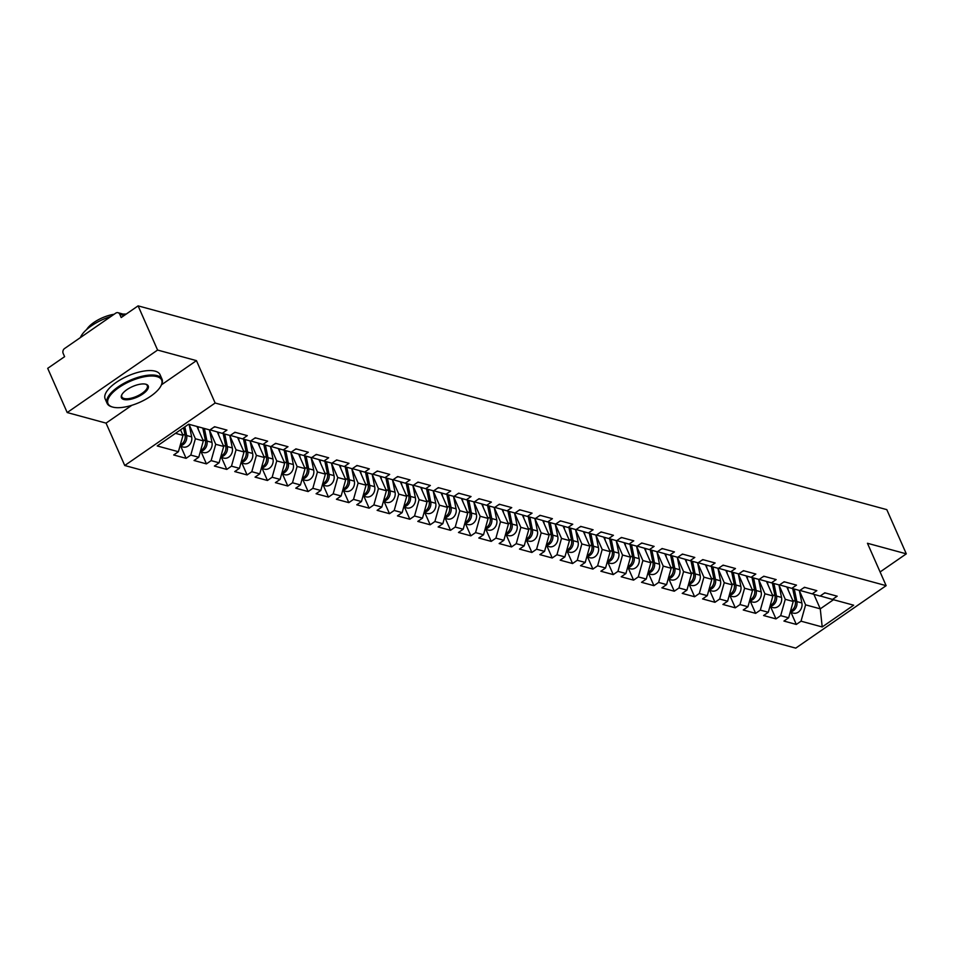 <?xml version="1.0" encoding="UTF-8"?>
<svg xmlns="http://www.w3.org/2000/svg" width="954" height="954" viewBox="0 0 954 954"><rect width="100%" height="100%" fill="white"/><g stroke="black" fill="none" stroke-linecap="round" stroke-linejoin="round"><path stroke-width="1.43" d="M124.747 465.504L795.743 648.136L886.135 585.661L215.151 403.017L124.747 465.504L106.049 423.123L131.867 405.283M161.476 384.808L196.452 360.636L157.589 350.058L67.197 412.545L106.049 423.123M67.197 412.545L47.7 368.339L64.61 356.665L63.179 353.433A3.601 2.981 -74.8 0 1 64.562 348.532L115.72 313.162A3.601 2.981 -74.8 0 1 118.01 312.709L125.308 314.701M813.905 594.39L820.273 608.843L822.205 626.957L853.663 605.206L832.484 599.446L837.183 596.19L824.793 592.816L820.094 596.071L799.917 590.419M822.205 626.957L801.026 621.185L796.316 624.441L791.057 612.504M786.811 586.948L793.227 601.473L788.636 617.81L783.938 621.066L796.316 624.441M788.636 617.81L780.682 615.652L775.984 618.896L770.713 606.959M766.479 581.415L772.883 595.94L768.292 612.277L763.594 615.533L775.984 618.896M768.292 612.277L760.338 610.119L755.64 613.362L750.369 601.425M746.135 575.882L752.539 590.407L747.948 606.744L743.249 609.988L755.64 613.362M747.948 606.744L739.994 604.574L735.295 607.829L730.037 595.892M725.791 570.337L732.195 584.862L727.616 601.211L722.905 604.454L735.295 607.829M727.616 601.211L719.662 599.04L714.951 602.296L709.693 590.359M705.447 564.804L711.863 579.328L707.272 595.666L702.573 598.921L714.951 602.296M707.272 595.666L699.318 593.507L694.619 596.751L689.348 584.814M685.115 559.271L691.519 573.795L686.928 590.132L682.229 593.388L694.619 596.751M686.928 590.132L678.974 587.974L674.275 591.218L669.004 579.281M664.771 553.725L671.175 568.262L666.584 584.599L661.885 587.843L674.275 591.218M666.584 584.599L658.63 582.429L653.931 585.684L648.672 573.748M644.427 548.192L650.831 562.717L646.252 579.054L641.541 582.31L653.931 585.684M646.252 579.054L638.298 576.896L633.587 580.139L628.328 568.202M624.083 542.659L630.499 557.184L625.907 573.521L621.209 576.776L633.587 580.139M625.907 573.521L617.953 571.363L613.255 574.606L607.984 562.669M603.751 537.126L610.155 551.65L605.563 567.988L600.865 571.231L613.255 574.606M605.563 567.988L597.609 565.817L592.911 569.073L587.64 557.136M583.407 531.581L589.81 546.105L585.219 562.455L580.521 565.698L592.911 569.073M585.219 562.455L577.265 560.284L572.567 563.54L567.308 551.603M563.063 526.048L569.466 540.572L564.887 556.909L560.177 560.165L572.567 563.54M564.887 556.909L556.933 554.751L552.223 557.995L546.964 546.058M542.719 520.514L549.134 535.039L544.543 551.376L539.845 554.632L552.223 557.995M544.543 551.376L536.589 549.218L531.891 552.461L526.62 540.524M522.387 514.981L528.79 529.506L524.199 545.843L519.501 549.087L531.891 552.461M524.199 545.843L516.245 543.673L511.547 546.928L506.276 534.991M502.042 509.436L508.446 523.961L503.855 540.31L499.157 543.553L511.547 546.928M503.855 540.31L495.901 538.139L491.203 541.395L485.944 529.446M481.698 503.903L488.102 518.427L483.523 534.765L478.813 538.02L491.203 541.395M483.523 534.765L475.569 532.606L470.859 535.85L465.6 523.913M461.354 498.37L467.77 512.894L463.179 529.231L458.48 532.475L470.859 535.85M463.179 529.231L455.225 527.061L450.526 530.317L445.256 518.38M441.022 492.824L447.426 507.349L442.835 523.698L438.136 526.942L450.526 530.317M442.835 523.698L434.881 521.528L430.182 524.783L424.912 512.847M420.678 487.291L427.082 501.816L422.491 518.153L417.792 521.409L430.182 524.783M422.491 518.153L414.537 515.995L409.838 519.238L404.579 507.301M400.334 481.758L406.738 496.283L402.159 512.62L397.448 515.875L409.838 519.238M402.159 512.62L394.205 510.462L389.494 513.705L384.235 501.768M380.002 476.225L386.406 490.75L381.815 507.087L377.116 510.33L389.494 513.705M381.815 507.087L373.861 504.916L369.162 508.172L363.891 496.235M359.658 470.68L366.062 485.204L361.471 501.554L356.772 504.797L369.162 508.172M361.471 501.554L353.517 499.383L348.818 502.639L343.547 490.702M339.314 465.147L345.718 479.671L341.127 496.008L336.428 499.264L348.818 502.639M341.127 496.008L333.173 493.85L328.474 497.094L323.215 485.157M318.97 459.613L325.386 474.138L320.794 490.475L316.084 493.731L328.474 497.094M320.794 490.475L312.84 488.317L308.13 491.56L302.871 479.623M298.638 454.08L305.041 468.605L300.45 484.942L295.752 488.186L308.13 491.56M300.45 484.942L292.496 482.772L287.798 486.027L282.527 474.09M278.294 448.535L284.697 463.06L280.106 479.409L275.408 482.652L287.798 486.027M280.106 479.409L272.152 477.238L267.454 480.482L262.195 468.545M257.95 443.002L264.353 457.526L259.762 473.864L255.064 477.119L267.454 480.482M259.762 473.864L251.808 471.705L247.11 474.949L241.851 463.012M237.606 437.469L244.021 451.993L239.43 468.331L234.732 471.574L247.11 474.949M239.43 468.331L231.476 466.16L226.778 469.416L221.507 457.479M217.273 431.923L223.677 446.448L219.086 462.797L214.388 466.041L226.778 469.416M219.086 462.797L211.132 460.627L206.434 463.882L201.163 451.946M196.953 426.462L203.333 440.915L198.742 457.252L194.044 460.508L206.434 463.882M198.742 457.252L190.788 455.094L186.09 458.337L180.831 446.4M180.544 429.825L182.989 435.382L178.398 451.719L173.7 454.975L186.09 458.337M178.398 451.719L157.219 445.959L188.677 424.208L209.868 429.98L214.567 426.724L226.945 430.099L222.246 433.343L230.2 435.513L234.899 432.257L247.289 435.632L242.59 438.888L250.544 441.046L255.243 437.803L267.633 441.165L262.934 444.421L270.888 446.591L275.587 443.336L287.977 446.71L283.278 449.954L291.232 452.124L295.931 448.869L308.309 452.244L303.61 455.499L311.564 457.658L316.263 454.414L328.653 457.777L323.955 461.032L331.909 463.191L336.607 459.947L348.997 463.322L344.299 466.566L352.253 468.736L356.951 465.48L369.341 468.855L364.643 472.099L372.585 474.269L377.295 471.014L389.673 474.388L384.975 477.644L392.929 479.802L397.627 476.559L410.017 479.922L405.319 483.177L413.273 485.336L417.971 482.092L430.361 485.467L425.663 488.71L433.617 490.881L438.315 487.625L450.705 491L445.995 494.244L453.949 496.414L458.659 493.17L471.037 496.533L466.339 499.789L474.293 501.947L478.991 498.703L491.382 502.078L486.683 505.322L494.637 507.492L499.336 504.237L511.726 507.611L507.027 510.855L514.981 513.025L519.68 509.77L532.07 513.145L527.359 516.4L535.313 518.559L540.024 515.315L552.402 518.678L547.703 521.933L555.657 524.092L560.356 520.848L572.746 524.223L568.047 527.467L576.001 529.637L580.7 526.381L593.09 529.756L588.391 533L596.345 535.17L601.044 531.915L613.434 535.289L608.724 538.545L616.678 540.703L621.388 537.46L633.766 540.823L629.068 544.078L637.022 546.237L641.72 542.993L654.11 546.368L649.412 549.611L657.366 551.782L662.064 548.526L674.454 551.901L669.756 555.145L677.71 557.315L682.408 554.071L694.798 557.434L690.088 560.69L698.042 562.848L702.752 559.604L715.13 562.979L710.432 566.223L718.386 568.393L723.084 565.138L735.474 568.512L730.776 571.756L738.73 573.926L743.428 570.671L755.818 574.046L751.12 577.301L759.074 579.46L763.772 576.216L776.162 579.579L771.452 582.834L779.406 584.993L784.116 581.749L796.495 585.124L791.796 588.368L799.75 590.538L804.449 587.282L816.839 590.657L812.14 593.901M779.001 585.112L785.273 599.315L793.227 601.473M785.273 599.315L780.682 615.652M758.668 579.579L764.929 593.77L772.883 595.94M764.929 593.77L760.338 610.119M791.796 588.368L779.573 584.885M738.324 574.034L744.585 588.236L752.539 590.407M744.585 588.236L739.994 604.574M771.452 582.834L759.229 579.352M717.98 568.501L724.241 582.703L732.195 584.862M724.241 582.703L719.662 599.04M751.12 577.301L738.885 573.819M697.636 562.967L703.909 577.17L711.863 579.328M703.909 577.17L699.318 593.507M730.776 571.756L718.553 568.274M677.304 557.422L683.565 571.625L691.519 573.795M683.565 571.625L678.974 587.974M710.432 566.223L698.209 562.741M656.96 551.889L663.221 566.092L671.175 568.262M663.221 566.092L658.63 582.429M690.088 560.69L677.865 557.208M636.616 546.356L642.877 560.558L650.831 562.717M642.877 560.558L638.298 576.896M669.756 555.145L657.521 551.662M616.272 540.823L622.545 555.013L630.499 557.184M622.545 555.013L617.953 571.363M649.412 549.611L637.189 546.129M595.94 535.277L602.201 549.48L610.155 551.65M602.201 549.48L597.609 565.817M629.068 544.078L616.844 540.596M575.596 529.744L581.857 543.947L589.81 546.105M581.857 543.947L577.265 560.284M608.724 538.545L596.5 535.063M555.252 524.211L561.512 538.414L569.466 540.572M561.512 538.414L556.933 554.751M588.391 533L576.156 529.518M534.92 518.678L541.18 532.869L549.134 535.039M541.18 532.869L536.589 549.218M568.047 527.467L555.824 523.984M514.576 513.133L520.836 527.335L528.79 529.506M520.836 527.335L516.245 543.673M547.703 521.933L535.48 518.451M494.232 507.6L500.492 521.802L508.446 523.961M500.492 521.802L495.901 538.139M527.359 516.4L515.136 512.906M473.888 502.066L480.148 516.257L488.102 518.427M480.148 516.257L475.569 532.606M507.027 510.855L494.792 507.373M453.555 496.521L459.816 510.724L467.77 512.894M459.816 510.724L455.225 527.061M486.683 505.322L474.46 501.84M433.211 490.988L439.472 505.191L447.426 507.349M439.472 505.191L434.881 521.528M466.339 499.789L454.116 496.307M412.867 485.455L419.128 499.657L427.082 501.816M419.128 499.657L414.537 515.995M445.995 494.244L433.772 490.761M392.523 479.922L398.784 494.112L406.738 496.283M398.784 494.112L394.205 510.462M425.663 488.71L413.428 485.228M372.191 474.376L378.452 488.579L386.406 490.75M378.452 488.579L373.861 504.916M405.319 483.177L393.096 479.695M351.847 468.843L358.108 483.046L366.062 485.204M358.108 483.046L353.517 499.383M384.975 477.644L372.752 474.162M331.503 463.31L337.764 477.513L345.718 479.671M337.764 477.513L333.173 493.85M364.643 472.099L352.408 468.617M311.159 457.777L317.432 471.968L325.386 474.138M317.432 471.968L312.84 488.317M344.299 466.566L332.075 463.084M290.827 452.232L297.088 466.434L305.041 468.605M297.088 466.434L292.496 482.772M323.955 461.032L311.731 457.55M270.483 446.699L276.743 460.901L284.697 463.06M276.743 460.901L272.152 477.238M303.61 455.499L291.387 452.005M250.139 441.165L256.399 455.356L264.353 457.526M256.399 455.356L251.808 471.705M283.278 449.954L271.043 446.472M229.795 435.62L236.067 449.823L244.021 451.993M236.067 449.823L231.476 466.16M262.934 444.421L250.711 440.939M209.463 430.087L215.723 444.29L223.677 446.448M215.723 444.29L211.132 460.627M242.59 438.888L230.367 435.406M189.119 424.554L195.379 438.757L203.333 440.915M195.379 438.757L190.788 455.094M222.246 433.343L210.023 429.86M124.139 315.5L119.775 314.319L121.194 317.539L138.103 305.864L157.589 350.058M119.775 314.319A3.601 2.981 -74.8 0 0 118.01 312.709M175.476 433.331L182.989 435.382M880.101 571.959L906.3 553.845L886.803 509.639L138.103 305.864M906.3 553.845L867.448 543.267L886.135 585.661M196.452 360.636L215.151 403.017M799.345 590.645L805.605 604.848L820.273 608.843L833.486 599.72M805.605 604.848L801.026 621.185M832.484 599.446L820.249 595.964M215.27 426.915A7.918 6.547 105.2 0 1 213.875 427.201M180.067 445.816A7.918 6.547 -74.8 0 0 186.626 435.489L184.849 426.855M179.96 446.174L183.085 447.021A7.918 6.547 -74.8 0 0 189.655 444.612A7.918 6.547 -74.8 0 0 191.647 436.86L189.071 424.315M180.318 444.91A7.918 6.547 -74.8 0 0 185.052 435.06L183.55 427.75M112.775 407.096A29.288 11.543 156.2 0 0 139.618 402.361A29.288 11.543 156.2 0 0 161.035 385.702A29.288 11.543 156.2 0 0 156.885 376.603A29.288 11.543 156.2 0 0 119.023 387.455A29.288 11.543 156.2 0 0 112.632 407.06A29.288 11.543 156.2 0 0 112.775 407.096M111.964 406.869A30.003 11.83 -23.8 0 1 111.809 406.821A30.003 11.83 -23.8 0 1 107.11 403.351A30.003 11.83 -23.8 0 1 123.758 383.413A30.003 11.83 -23.8 0 1 157.16 375.626A30.003 11.83 -23.8 0 1 162.013 379.132A30.003 11.83 -23.8 0 1 161.405 384.951A30.003 11.83 -23.8 0 1 161.214 385.333M123.805 399.476A14.644 5.772 -23.8 0 1 121.73 394.92A14.644 5.772 -23.8 0 1 132.439 386.597A14.644 5.772 -23.8 0 1 145.855 384.223A14.644 5.772 -23.8 0 1 145.938 384.247A14.644 5.772 -23.8 0 1 142.73 394.05A14.644 5.772 -23.8 0 1 123.805 399.476M121.945 394.539A13.916 5.485 156.2 0 0 121.826 396.864A13.916 5.485 156.2 0 0 124.08 398.498A13.916 5.485 156.2 0 0 139.582 394.873A13.916 5.485 156.2 0 0 147.298 385.631A13.916 5.485 156.2 0 0 145.509 384.14M107.11 403.351L105.155 398.915A30.003 11.83 -23.8 0 1 121.79 378.976A30.003 11.83 -23.8 0 1 155.204 371.178A30.003 11.83 -23.8 0 1 160.057 374.695L162.013 379.132M86.659 329.535A21.608 8.514 -23.8 0 1 114.122 314.271M80.386 337.585A30.003 11.83 -23.8 0 1 110.95 316.466M123.114 314.104A30.003 11.83 -23.8 0 1 126.202 314.081M235.614 432.46A7.918 6.547 105.2 0 1 234.219 432.734M255.958 437.993A7.918 6.547 105.2 0 1 254.563 438.268M276.302 443.527A7.918 6.547 105.2 0 1 274.907 443.813M296.634 449.072A7.918 6.547 105.2 0 1 295.239 449.346M316.978 454.605A7.918 6.547 105.2 0 1 315.583 454.879M200.4 451.349A7.918 6.547 -74.8 0 0 206.958 441.022L204.394 428.489M200.304 451.707L203.429 452.554A7.918 6.547 -74.8 0 0 209.999 450.145A7.918 6.547 -74.8 0 0 211.979 442.394L209.415 429.849M200.65 450.455A7.918 6.547 -74.8 0 0 205.396 440.605L202.82 428.06M198.456 429.849L197.8 426.688M220.744 456.894A7.918 6.547 -74.8 0 0 227.302 446.567L224.727 434.022M220.648 457.24L223.773 458.099A7.918 6.547 -74.8 0 0 230.343 455.69A7.918 6.547 -74.8 0 0 232.323 447.927L229.747 435.394M220.994 455.988A7.918 6.547 -74.8 0 0 225.74 446.138L223.164 433.593M218.788 435.382L218.132 432.174M241.088 462.428A7.918 6.547 -74.8 0 0 247.646 452.101L245.071 439.555M240.98 462.785L244.105 463.632A7.918 6.547 -74.8 0 0 250.687 461.223A7.918 6.547 -74.8 0 0 252.667 453.46L250.091 440.927M241.338 461.521A7.918 6.547 -74.8 0 0 246.084 451.671L243.508 439.138M239.132 440.927L238.476 437.707M261.42 467.961A7.918 6.547 -74.8 0 0 267.991 457.634L265.415 445.101M261.324 468.319L264.449 469.165A7.918 6.547 -74.8 0 0 271.019 466.756A7.918 6.547 -74.8 0 0 272.999 459.005L270.435 446.46M261.682 467.066A7.918 6.547 -74.8 0 0 266.416 457.204L263.853 444.671M259.476 446.46L258.82 443.252M281.764 473.494A7.918 6.547 -74.8 0 0 288.323 463.167L285.759 450.634M281.668 473.852L284.793 474.698A7.918 6.547 -74.8 0 0 291.364 472.302A7.918 6.547 -74.8 0 0 293.343 464.538L290.779 451.993M282.014 472.6A7.918 6.547 -74.8 0 0 286.76 462.75L284.185 450.205M279.82 451.993L279.152 448.785M337.322 460.138A7.918 6.547 105.2 0 1 335.927 460.424M302.108 479.039A7.918 6.547 -74.8 0 0 308.667 468.712L306.091 456.167M302.013 479.385L305.137 480.244A7.918 6.547 -74.8 0 0 311.708 477.835A7.918 6.547 -74.8 0 0 313.687 470.072L311.111 457.538M302.358 478.133A7.918 6.547 -74.8 0 0 307.105 468.283L304.529 455.738M300.152 457.526L299.496 454.319M357.667 465.671A7.918 6.547 105.2 0 1 356.271 465.957M322.452 484.572A7.918 6.547 -74.8 0 0 329.011 474.245L326.435 461.7M322.345 484.93L325.469 485.777A7.918 6.547 -74.8 0 0 332.052 483.368A7.918 6.547 -74.8 0 0 334.031 475.617L331.455 463.072M322.702 483.666A7.918 6.547 -74.8 0 0 327.449 473.816L324.873 461.283M320.496 463.072L319.84 459.852M377.999 471.216A7.918 6.547 105.2 0 1 376.603 471.491M342.784 490.106A7.918 6.547 -74.8 0 0 349.343 479.779L346.779 467.245M342.689 490.463L345.813 491.31A7.918 6.547 -74.8 0 0 352.384 488.901A7.918 6.547 -74.8 0 0 354.363 481.15L351.799 468.605M343.046 489.211A7.918 6.547 -74.8 0 0 347.781 479.361L345.217 466.816M340.84 468.605L340.184 465.397M398.343 476.75A7.918 6.547 105.2 0 1 396.947 477.024M363.128 495.651A7.918 6.547 -74.8 0 0 369.687 485.324L367.123 472.779M363.033 495.997L366.157 496.843A7.918 6.547 -74.8 0 0 372.728 494.446A7.918 6.547 -74.8 0 0 374.707 486.683L372.132 474.15M363.379 494.744A7.918 6.547 -74.8 0 0 368.125 484.894L365.549 472.349M361.184 474.138L360.517 470.93M418.687 482.283A7.918 6.547 105.2 0 1 417.292 482.569M383.472 501.184A7.918 6.547 -74.8 0 0 390.031 490.857L387.455 478.312M383.377 501.53L386.501 502.388A7.918 6.547 -74.8 0 0 393.072 499.979A7.918 6.547 -74.8 0 0 395.051 492.216L392.476 479.683M383.723 500.278A7.918 6.547 -74.8 0 0 388.469 490.428L385.893 477.894M381.517 479.671L380.861 476.463M439.031 487.816A7.918 6.547 105.2 0 1 437.636 488.102M403.816 506.717A7.918 6.547 -74.8 0 0 410.375 496.39L407.799 483.857M403.709 507.075L406.833 507.922A7.918 6.547 -74.8 0 0 413.416 505.513A7.918 6.547 -74.8 0 0 415.395 497.761L412.82 485.216M404.067 505.823A7.918 6.547 -74.8 0 0 408.813 495.961L406.237 483.428M401.861 485.216L401.205 482.008M459.363 493.361A7.918 6.547 105.2 0 1 457.968 493.635M424.148 512.25A7.918 6.547 -74.8 0 0 430.707 501.923L428.143 489.39M424.053 512.608L427.177 513.455A7.918 6.547 -74.8 0 0 433.748 511.058A7.918 6.547 -74.8 0 0 435.728 503.295L433.164 490.75M424.411 511.356A7.918 6.547 -74.8 0 0 429.145 501.506L426.581 488.961M422.205 490.75L421.549 487.542M479.707 498.894A7.918 6.547 105.2 0 1 478.312 499.169M444.492 517.795A7.918 6.547 -74.8 0 0 451.051 507.468L448.475 494.923M444.397 518.141L447.521 519A7.918 6.547 -74.8 0 0 454.092 516.591A7.918 6.547 -74.8 0 0 456.072 508.828L453.496 496.295M444.743 516.889A7.918 6.547 -74.8 0 0 449.489 507.039L446.913 494.494M442.549 496.283L441.881 493.075M500.051 504.427A7.918 6.547 105.2 0 1 498.656 504.714M464.836 523.329A7.918 6.547 -74.8 0 0 471.395 513.002L468.819 500.456M464.741 523.686L467.865 524.533A7.918 6.547 -74.8 0 0 474.436 522.124A7.918 6.547 -74.8 0 0 476.416 514.361L473.84 501.828M465.087 522.422A7.918 6.547 -74.8 0 0 469.833 512.572L467.257 500.039M462.881 501.828L462.225 498.608M520.395 509.973A7.918 6.547 105.2 0 1 519 510.247M485.181 528.862A7.918 6.547 -74.8 0 0 491.739 518.535L489.163 506.002M485.073 529.22L488.198 530.066A7.918 6.547 -74.8 0 0 494.78 527.657A7.918 6.547 -74.8 0 0 496.76 519.906L494.184 507.361M485.431 527.967A7.918 6.547 -74.8 0 0 490.165 518.105L487.601 505.572M483.225 507.361L482.569 504.153M540.727 515.506A7.918 6.547 105.2 0 1 539.332 515.78M505.513 534.407A7.918 6.547 -74.8 0 0 512.071 524.068L509.508 511.535M505.417 534.753L508.542 535.599A7.918 6.547 -74.8 0 0 515.112 533.203A7.918 6.547 -74.8 0 0 517.092 525.439L514.528 512.894M505.775 533.501A7.918 6.547 -74.8 0 0 510.509 523.651L507.945 511.106M503.569 512.894L502.913 509.686M561.071 521.039A7.918 6.547 105.2 0 1 559.676 521.325M525.857 539.94A7.918 6.547 -74.8 0 0 532.415 529.613L529.84 517.068M525.761 540.286L528.886 541.145A7.918 6.547 -74.8 0 0 535.456 538.736A7.918 6.547 -74.8 0 0 537.436 530.973L534.86 518.439M526.107 539.034A7.918 6.547 -74.8 0 0 530.853 529.184L528.277 516.639M523.913 518.427L523.245 515.22M581.415 526.572A7.918 6.547 105.2 0 1 580.02 526.858M546.201 545.473A7.918 6.547 -74.8 0 0 552.76 535.146L550.184 522.601M546.105 545.831L549.23 546.678A7.918 6.547 -74.8 0 0 555.8 544.269A7.918 6.547 -74.8 0 0 557.78 536.518L555.204 523.973M546.451 544.567A7.918 6.547 -74.8 0 0 551.197 534.717L548.622 522.184M544.245 523.973L543.589 520.765M601.759 532.117A7.918 6.547 105.2 0 1 600.364 532.392M566.545 551.007A7.918 6.547 -74.8 0 0 573.104 540.679L570.528 528.146M566.438 551.364L569.562 552.211A7.918 6.547 -74.8 0 0 576.144 549.802A7.918 6.547 -74.8 0 0 578.124 542.051L575.548 529.506M566.795 550.112A7.918 6.547 -74.8 0 0 571.529 540.262L568.966 527.717M564.589 529.506L563.933 526.298M622.091 537.651A7.918 6.547 105.2 0 1 620.696 537.925M586.877 556.552A7.918 6.547 -74.8 0 0 593.436 546.225L590.872 533.68M586.782 556.897L589.906 557.744A7.918 6.547 -74.8 0 0 596.477 555.347A7.918 6.547 -74.8 0 0 598.456 547.584L595.892 535.051M587.139 555.645A7.918 6.547 -74.8 0 0 591.874 545.795L589.298 533.25M584.933 535.039L584.277 531.831M642.436 543.184A7.918 6.547 105.2 0 1 641.04 543.47M607.221 562.085A7.918 6.547 -74.8 0 0 613.78 551.758L611.204 539.213M607.126 562.431L610.25 563.289A7.918 6.547 -74.8 0 0 616.821 560.88A7.918 6.547 -74.8 0 0 618.8 553.117L616.224 540.584M607.471 561.179A7.918 6.547 -74.8 0 0 612.218 551.329L609.642 538.795M605.277 540.572L604.609 537.364M662.78 548.729A7.918 6.547 105.2 0 1 661.384 549.003M627.565 567.618A7.918 6.547 -74.8 0 0 634.124 557.291L631.548 544.758M627.47 567.976L630.594 568.822A7.918 6.547 -74.8 0 0 637.165 566.414A7.918 6.547 -74.8 0 0 639.144 558.662L636.568 546.117M627.815 566.724A7.918 6.547 -74.8 0 0 632.562 556.862L629.986 544.329M625.609 546.117L624.953 542.909M683.124 554.262A7.918 6.547 105.2 0 1 681.716 554.536M647.909 573.151A7.918 6.547 -74.8 0 0 654.468 562.824L651.892 550.291M647.802 573.509L650.926 574.356A7.918 6.547 -74.8 0 0 657.497 571.959A7.918 6.547 -74.8 0 0 659.488 564.196L656.912 551.65M648.16 572.257A7.918 6.547 -74.8 0 0 652.894 562.407L650.33 549.862M645.953 551.65L645.298 548.443M703.456 559.795A7.918 6.547 105.2 0 1 702.061 560.07M668.241 578.696A7.918 6.547 -74.8 0 0 674.8 568.369L672.236 555.824M668.146 579.042L671.27 579.901A7.918 6.547 -74.8 0 0 677.841 577.492A7.918 6.547 -74.8 0 0 679.82 569.729L677.257 557.196M668.504 577.79A7.918 6.547 -74.8 0 0 673.238 567.94L670.662 555.395M666.297 557.184L665.642 553.976M723.8 565.328A7.918 6.547 105.2 0 1 722.405 565.615M688.585 584.23A7.918 6.547 -74.8 0 0 695.144 573.903L692.568 561.357M688.49 584.587L691.614 585.434A7.918 6.547 -74.8 0 0 698.185 583.025A7.918 6.547 -74.8 0 0 700.164 575.262L697.589 562.729M688.836 583.323A7.918 6.547 -74.8 0 0 693.582 573.473L691.006 560.94M686.641 562.729L685.974 559.509M744.144 570.874A7.918 6.547 105.2 0 1 742.749 571.148M708.929 589.763A7.918 6.547 -74.8 0 0 715.488 579.436L712.912 566.903M708.834 590.121L711.958 590.967A7.918 6.547 -74.8 0 0 718.529 588.558A7.918 6.547 -74.8 0 0 720.509 580.807L717.933 568.262M709.18 588.868A7.918 6.547 -74.8 0 0 713.926 579.006L711.35 566.473M706.974 568.262L706.318 565.054M764.488 576.407A7.918 6.547 105.2 0 1 763.081 576.681M729.273 595.308A7.918 6.547 -74.8 0 0 735.832 584.969L733.256 572.436M729.166 595.654L732.29 596.5A7.918 6.547 -74.8 0 0 738.861 594.103A7.918 6.547 -74.8 0 0 740.853 586.34L738.277 573.795M729.524 594.402A7.918 6.547 -74.8 0 0 734.258 584.552L731.694 572.006M727.318 573.795L726.662 570.587M784.82 581.94A7.918 6.547 105.2 0 1 783.425 582.226M749.606 600.841A7.918 6.547 -74.8 0 0 756.164 590.514L753.6 577.969M749.51 601.187L752.634 602.046A7.918 6.547 -74.8 0 0 759.205 599.637A7.918 6.547 -74.8 0 0 761.185 591.874L758.621 579.34M749.868 599.935A7.918 6.547 -74.8 0 0 754.602 590.085L752.026 577.54M747.662 579.328L747.006 576.121M805.164 587.473A7.918 6.547 105.2 0 1 803.769 587.759M769.95 606.374A7.918 6.547 -74.8 0 0 776.508 596.047L773.932 583.502M769.854 606.732L772.978 607.579A7.918 6.547 -74.8 0 0 779.549 605.17A7.918 6.547 -74.8 0 0 781.529 597.419L778.953 584.874M770.2 605.468A7.918 6.547 -74.8 0 0 774.946 595.618L772.37 583.085M767.994 584.874L767.338 581.666M825.508 593.018A7.918 6.547 105.2 0 1 824.113 593.293M790.294 611.908A7.918 6.547 -74.8 0 0 796.852 601.58L794.277 589.047M790.198 612.265L793.311 613.112A7.918 6.547 -74.8 0 0 799.893 610.703A7.918 6.547 -74.8 0 0 801.873 602.952L799.297 590.407M790.544 611.013A7.918 6.547 -74.8 0 0 795.29 601.163L792.714 588.618M788.338 590.407L787.682 587.199M186.626 435.489L191.647 436.86M182.548 434.38L185.052 435.06M206.958 441.022L211.979 442.394M202.892 439.913L205.396 440.605M227.302 446.567L232.323 447.927M223.236 445.458L225.74 446.138M247.646 452.101L252.667 453.46M243.58 450.992L246.084 451.671M267.991 457.634L272.999 459.005M263.912 456.525L266.416 457.204M288.323 463.167L293.343 464.538M284.256 462.07L286.76 462.75M308.667 468.712L313.687 470.072M304.6 467.603L307.105 468.283M329.011 474.245L334.031 475.617M324.944 473.136L327.449 473.816M349.343 479.779L354.363 481.15M345.276 478.669L347.781 479.361M369.687 485.324L374.707 486.683M365.62 484.215L368.125 484.894M390.031 490.857L395.051 492.216M385.965 489.748L388.469 490.428M410.375 496.39L415.395 497.761M406.309 495.281L408.813 495.961M430.707 501.923L435.728 503.295M426.641 500.814L429.145 501.506M451.051 507.468L456.072 508.828M446.985 506.359L449.489 507.039M471.395 513.002L476.416 514.361M467.329 511.893L469.833 512.572M491.739 518.535L496.76 519.906M487.673 517.426L490.165 518.105M512.071 524.068L517.092 525.439M508.005 522.971L510.509 523.651M532.415 529.613L537.436 530.973M528.349 528.504L530.853 529.184M552.76 535.146L557.78 536.518M548.693 534.037L551.197 534.717M573.104 540.679L578.124 542.051M569.025 539.57L571.529 540.262M593.436 546.225L598.456 547.584M589.369 545.116L591.874 545.795M613.78 551.758L618.8 553.117M609.713 550.649L612.218 551.329M634.124 557.291L639.144 558.662M630.057 556.182L632.562 556.862M654.468 562.824L659.488 564.196M650.389 561.727L652.894 562.407M674.8 568.369L679.82 569.729M670.734 567.26L673.238 567.94M695.144 573.903L700.164 575.262M691.078 572.794L693.582 573.473M715.488 579.436L720.509 580.807M711.422 578.327L713.926 579.006M735.832 584.969L740.853 586.34M731.754 583.872L734.258 584.552M756.164 590.514L761.185 591.874M752.098 589.405L754.602 590.085M776.508 596.047L781.529 597.419M772.442 594.938L774.946 595.618M796.852 601.58L801.873 602.952M792.786 600.471L795.29 601.163M161.035 385.702L161.405 384.951M112.632 407.06L111.809 406.821"/></g></svg>
